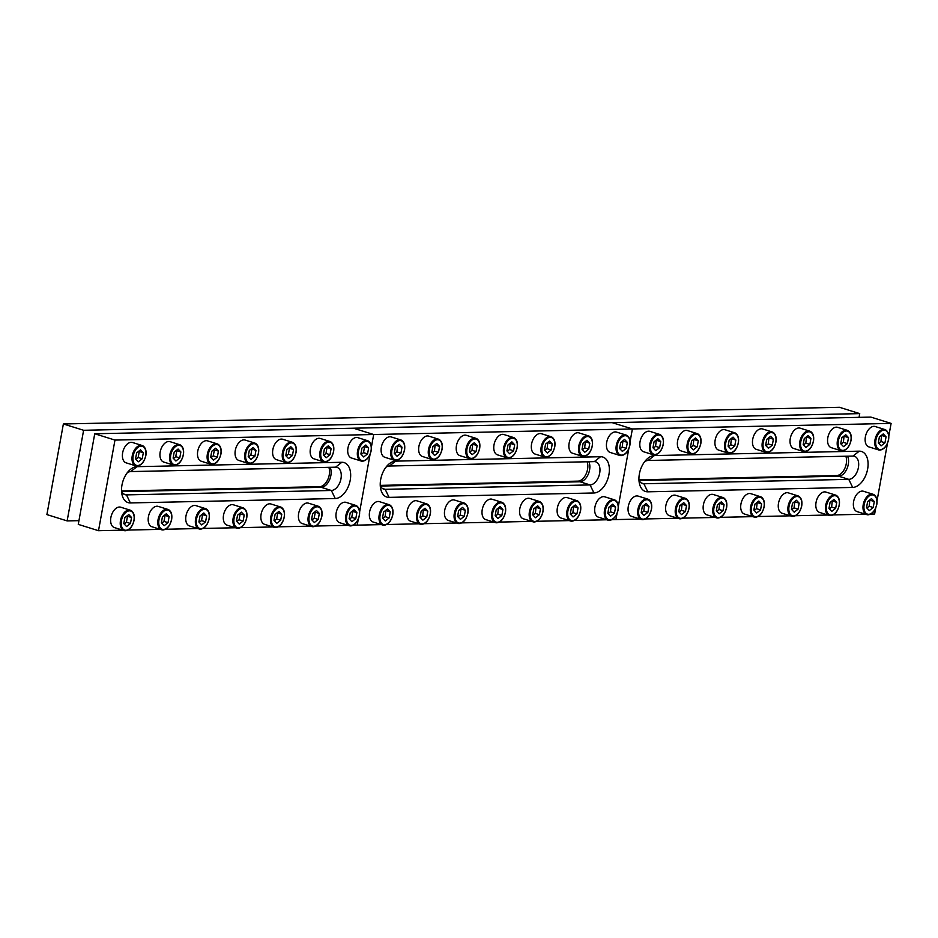 <?xml version="1.0" encoding="UTF-8"?>
<svg xmlns="http://www.w3.org/2000/svg" width="938" height="938" viewBox="0 0 938 938"><rect width="100%" height="100%" fill="white"/><g stroke="black" fill="none" stroke-linecap="round" stroke-linejoin="round"><path stroke-width="1.41" d="M859.056 417.351L859.736 413.623L83.611 430.284L67.137 520.907L78.944 520.649M859.736 413.623L839.487 407.303L63.374 423.976L46.9 514.587L67.137 520.907M83.611 430.284L63.374 423.976M328.828 467.323A11.995 7.27 -72.7 0 1 327.69 479.752A11.995 7.27 -72.7 0 1 319.635 486.681L121.541 490.937M321.652 487.314L121.799 491.606L321.242 487.326A11.995 7.27 -72.7 0 0 329.496 479.963A11.995 7.27 -72.7 0 0 330.153 467.3M114.975 440.074L94.738 433.766L78.264 524.377L98.513 530.697L114.975 440.074L373.687 434.517L371.389 447.133L373.687 434.517L891.1 423.413L888.802 436.018M94.738 433.766L353.45 428.209L373.687 434.517L353.45 428.209L612.151 422.651L632.388 428.959L630.101 441.575L632.388 428.959L612.151 422.651L870.863 417.093L891.1 423.413M370.053 454.496L359.629 511.855L370.053 454.496M381.438 524.612L357.214 525.139L358.293 519.218L357.214 525.139L353.274 525.221M348.057 525.339L315.719 526.03M310.501 526.136L278.164 526.839M272.946 526.945L240.609 527.637M235.391 527.754L203.054 528.446M197.836 528.563L165.498 529.255M160.281 529.372L127.943 530.064M122.726 530.169L98.513 530.697M341.831 462.282A18.654 11.303 -72.7 0 1 350.226 480.15A18.654 11.303 -72.7 0 1 335.241 498.535L130.359 502.932A18.654 11.303 -72.7 0 1 121.834 493.775A18.654 11.303 -72.7 0 1 129.034 470.7A18.654 11.303 -72.7 0 1 136.948 466.678L341.831 462.282L335.593 467.183L130.71 471.58A11.995 7.27 107.3 0 0 127.205 472.822M121.541 490.996A11.995 7.27 107.3 0 0 125.024 494.678A11.995 7.27 107.3 0 0 126.478 494.877L331.36 490.48A11.995 7.27 107.3 0 0 340.74 479.834A11.995 7.27 107.3 0 0 337.047 467.382A11.995 7.27 107.3 0 0 335.593 467.183M845.83 456.22A11.995 7.27 -72.7 0 1 844.692 468.648A11.995 7.27 -72.7 0 1 836.637 475.578L638.954 479.822M847.565 456.185A11.995 7.27 -72.7 0 1 846.908 468.848A11.995 7.27 -72.7 0 1 838.654 476.211L639.212 480.491L838.654 476.211A11.995 7.27 -72.7 0 0 846.908 468.848A11.995 7.27 -72.7 0 0 847.565 456.185M640.15 519.066L615.926 519.582L617.005 513.661L615.926 519.582L611.986 519.664M618.341 506.309L628.765 448.939L618.341 506.309M887.465 443.381L877.042 500.751M875.705 508.115L874.626 514.024L870.687 514.106M865.469 514.223L833.132 514.915M827.914 515.032L795.576 515.724M790.359 515.841L758.033 516.533M752.815 516.639L720.478 517.342M715.26 517.448L682.923 518.139M677.705 518.257L645.367 518.949M859.243 451.166A18.654 11.303 -72.7 0 1 867.638 469.047A18.654 11.303 -72.7 0 1 852.654 487.42L647.783 491.817A18.654 11.303 -72.7 0 1 639.247 482.671A18.654 11.303 -72.7 0 1 646.446 459.597A18.654 11.303 -72.7 0 1 654.361 455.575L859.243 451.166L853.005 456.067L648.135 460.464A11.995 7.27 107.3 0 0 644.617 461.719M638.954 479.881A11.995 7.27 107.3 0 0 642.436 483.562A11.995 7.27 107.3 0 0 643.89 483.762L848.773 479.365A11.995 7.27 107.3 0 0 858.153 468.719A11.995 7.27 107.3 0 0 854.459 456.267A11.995 7.27 107.3 0 0 853.005 456.067M129.983 528.27A10.658 6.46 -72.7 0 1 123.992 530.568L114.377 527.566A10.658 6.46 -72.7 0 1 110.872 517.53A10.658 6.46 -72.7 0 1 120.732 507.212L130.335 510.213A10.658 6.46 -72.7 0 1 133.958 515.501M130.464 523.463L131.555 517.483L128.752 514.563L124.871 517.624L123.793 523.603L126.583 526.523L130.464 523.463L126.419 522.196L127.509 516.228L131.555 517.483M124.156 523.99L126.419 522.196M329.508 459.514A10.658 6.46 -72.7 0 1 323.528 461.813L313.913 458.811A10.658 6.46 -72.7 0 1 310.408 448.774A10.658 6.46 -72.7 0 1 320.257 438.456L329.871 441.458A10.658 6.46 -72.7 0 1 333.494 446.746M330 454.707L331.091 448.727L328.288 445.808L324.407 448.868L323.329 454.848L326.119 457.767L330 454.707L325.955 453.441L327.045 447.461L331.091 448.727M323.692 455.235L325.955 453.441M317.748 524.236A10.658 6.46 -72.7 0 1 311.756 526.535L302.153 523.533A10.658 6.46 -72.7 0 1 298.647 513.496A10.658 6.46 -72.7 0 1 308.496 503.178L318.111 506.18A10.658 6.46 -72.7 0 1 321.734 511.48M318.24 519.429L319.33 513.449L316.528 510.53L312.647 513.602L311.557 519.582L314.359 522.489L318.24 519.429L314.195 518.175L315.274 512.195L319.33 513.449M311.92 519.957L314.195 518.175M291.964 460.312A10.658 6.46 -72.7 0 1 285.973 462.61L276.358 459.62A10.658 6.46 -72.7 0 1 272.852 449.583A10.658 6.46 -72.7 0 1 282.713 439.265L292.316 442.255A10.658 6.46 -72.7 0 1 295.939 447.555M292.445 455.516L293.535 449.536L290.733 446.617L286.852 449.677L285.773 455.657L288.564 458.576L292.445 455.516L288.4 454.25L289.49 448.27L293.535 449.536M286.137 456.032L288.4 454.25M280.192 525.046A10.658 6.46 -72.7 0 1 274.213 527.344L264.598 524.342A10.658 6.46 -72.7 0 1 261.092 514.305A10.658 6.46 -72.7 0 1 270.941 503.987L280.556 506.989A10.658 6.46 -72.7 0 1 284.179 512.277M280.685 520.238L281.775 514.259L278.973 511.339L275.092 514.399L274.002 520.379L276.804 523.298L280.685 520.238L276.64 518.972L277.718 512.992L281.775 514.259M274.377 520.766L276.64 518.972M254.409 461.121A10.658 6.46 -72.7 0 1 248.418 463.419L238.803 460.417A10.658 6.46 -72.7 0 1 235.297 450.392A10.658 6.46 -72.7 0 1 245.158 440.063L254.761 443.064A10.658 6.46 -72.7 0 1 258.384 448.364M254.89 456.314L255.98 450.346L253.178 447.426L249.297 450.486L248.218 456.466L251.009 459.386L254.89 456.314L250.845 455.059L251.935 449.079L255.98 450.346M248.582 456.841L250.845 455.059M216.854 461.93A10.658 6.46 -72.7 0 1 210.862 464.228L201.248 461.226A10.658 6.46 -72.7 0 1 197.742 451.19A10.658 6.46 -72.7 0 1 207.603 440.872L217.217 443.873A10.658 6.46 -72.7 0 1 220.829 449.173M217.335 457.123L218.425 451.143L215.634 448.223L211.754 451.295L210.663 457.263L213.454 460.183L217.335 457.123L213.289 455.868L214.38 449.888L218.425 451.143M211.027 457.65L213.289 455.868M179.299 462.739A10.658 6.46 -72.7 0 1 173.307 465.037L163.693 462.035A10.658 6.46 -72.7 0 1 160.187 451.999A10.658 6.46 -72.7 0 1 170.048 441.681L179.662 444.682A10.658 6.46 -72.7 0 1 183.273 449.97M179.779 457.932L180.87 451.952L178.079 449.032L174.198 452.093L173.108 458.072L175.898 460.992L179.779 457.932L175.734 456.665L176.825 450.686L180.87 451.952M173.471 458.459L175.734 456.665M141.744 463.548A10.658 6.46 -72.7 0 1 135.752 465.834L126.138 462.844A10.658 6.46 -72.7 0 1 122.644 452.808A10.658 6.46 -72.7 0 1 132.493 442.49L142.107 445.491A10.658 6.46 -72.7 0 1 145.718 450.779M142.224 458.741L143.315 452.761L140.524 449.841L136.643 452.902L135.553 458.881L138.343 461.801L142.224 458.741L138.179 457.474L139.27 451.495L143.315 452.761M135.916 459.257L138.179 457.474M242.637 525.855A10.658 6.46 -72.7 0 1 236.657 528.141L227.043 525.151A10.658 6.46 -72.7 0 1 223.537 515.114A10.658 6.46 -72.7 0 1 233.386 504.796L243.001 507.798A10.658 6.46 -72.7 0 1 246.624 513.086M243.13 521.047L244.22 515.068L241.418 512.148L237.537 515.208L236.458 521.188L239.249 524.108L243.13 521.047L239.084 519.781L240.163 513.801L244.22 515.068M236.822 521.563L239.084 519.781M205.082 526.652A10.658 6.46 -72.7 0 1 199.102 528.95L189.488 525.948A10.658 6.46 -72.7 0 1 185.982 515.923A10.658 6.46 -72.7 0 1 195.831 505.605L205.445 508.595A10.658 6.46 -72.7 0 1 209.068 513.895M205.574 521.856L206.665 515.877L203.863 512.957L199.982 516.017L198.903 521.997L201.693 524.917L205.574 521.856L201.529 520.59L202.608 514.61L206.665 515.877M199.266 522.372L201.529 520.59M167.539 527.461A10.658 6.46 -72.7 0 1 161.547 529.759L151.933 526.757A10.658 6.46 -72.7 0 1 148.427 516.732A10.658 6.46 -72.7 0 1 158.276 506.403L167.89 509.404A10.658 6.46 -72.7 0 1 171.513 514.704M168.019 522.654L169.11 516.674L166.307 513.766L162.426 516.826L161.348 522.806L164.138 525.726L168.019 522.654L163.974 521.399L165.065 515.419L169.11 516.674M161.711 523.181L163.974 521.399M647.396 517.155A10.658 6.46 -72.7 0 1 641.404 519.453L631.79 516.451A10.658 6.46 -72.7 0 1 628.296 506.426A10.658 6.46 -72.7 0 1 638.145 496.096L647.759 499.098A10.658 6.46 -72.7 0 1 651.371 504.398M642.295 506.52L641.205 512.5L643.996 515.419L647.877 512.359L648.967 506.379L646.176 503.46L642.295 506.52M641.569 512.875L643.831 511.093L644.558 504.726M644.922 505.113L648.967 506.379M643.831 511.093L647.877 512.359M684.951 516.346A10.658 6.46 -72.7 0 1 678.96 518.644L669.345 515.654A10.658 6.46 -72.7 0 1 665.851 505.617A10.658 6.46 -72.7 0 1 675.7 495.299L685.315 498.289A10.658 6.46 -72.7 0 1 688.926 503.589M679.851 505.711L678.76 511.691L681.551 514.61L685.432 511.55L686.522 505.57L683.732 502.651L679.851 505.711M679.124 512.066L681.387 510.284L682.114 503.929M682.477 504.304L686.522 505.57M681.387 510.284L685.432 511.55M722.506 515.548A10.658 6.46 -72.7 0 1 716.515 517.846L706.9 514.845A10.658 6.46 -72.7 0 1 703.394 504.808A10.658 6.46 -72.7 0 1 713.255 494.49L722.87 497.492A10.658 6.46 -72.7 0 1 726.481 502.78M717.406 504.902L716.315 510.882L719.106 513.801L722.987 510.741L724.077 504.761L721.287 501.842L717.406 504.902M716.679 511.269L718.942 509.475L719.669 503.12M720.032 503.495L724.077 504.761M718.942 509.475L722.987 510.741M760.061 514.739A10.658 6.46 -72.7 0 1 754.07 517.037L744.455 514.036A10.658 6.46 -72.7 0 1 740.95 503.999A10.658 6.46 -72.7 0 1 750.81 493.681L760.425 496.683A10.658 6.46 -72.7 0 1 764.036 501.971M754.961 504.093L753.871 510.073L756.661 512.992L760.542 509.932L761.633 503.952L758.842 501.033L754.961 504.093M754.234 510.46L756.497 508.666L757.224 502.311M757.587 502.686L761.633 503.952M756.497 508.666L760.542 509.932M797.617 513.93A10.658 6.46 -72.7 0 1 791.625 516.228L782.011 513.227A10.658 6.46 -72.7 0 1 778.505 503.19A10.658 6.46 -72.7 0 1 788.366 492.872L797.968 495.874A10.658 6.46 -72.7 0 1 801.591 501.173M792.504 503.296L791.426 509.275L794.216 512.183L798.097 509.123L799.188 503.143L796.385 500.235L792.504 503.296M791.789 509.651L794.052 507.868L794.779 501.502M795.143 501.889L799.188 503.143M794.052 507.868L798.097 509.123M835.172 513.121A10.658 6.46 -72.7 0 1 829.18 515.419L819.566 512.418A10.658 6.46 -72.7 0 1 816.06 502.393A10.658 6.46 -72.7 0 1 825.909 492.063L835.524 495.065A10.658 6.46 -72.7 0 1 839.147 500.364M830.06 502.487L828.981 508.466L831.772 511.386L835.652 508.326L836.743 502.346L833.941 499.426L830.06 502.487M829.344 508.842L831.607 507.059L832.334 500.704M832.698 501.08L836.743 502.346M831.607 507.059L835.652 508.326M659.156 452.433A10.658 6.46 -72.7 0 1 653.165 454.731L643.55 451.729A10.658 6.46 -72.7 0 1 640.056 441.692A10.658 6.46 -72.7 0 1 649.905 431.374L659.52 434.376A10.658 6.46 -72.7 0 1 663.143 439.664M654.056 441.786L652.965 447.766L655.768 450.686L659.649 447.625L660.727 441.646L657.937 438.726L654.056 441.786M653.329 448.153L655.592 446.359L656.319 440.004M656.682 440.379L660.727 441.646M655.592 446.359L659.649 447.625M696.711 451.624A10.658 6.46 -72.7 0 1 690.72 453.922L681.105 450.92A10.658 6.46 -72.7 0 1 677.611 440.883A10.658 6.46 -72.7 0 1 687.46 430.565L697.075 433.567A10.658 6.46 -72.7 0 1 700.698 438.867M691.611 440.989L690.52 446.969L693.323 449.877L697.204 446.816L698.282 440.837L695.492 437.929L691.611 440.989M690.884 447.344L693.147 445.562L693.874 439.195M694.237 439.582L698.282 440.837M693.147 445.562L697.204 446.816M734.266 450.815A10.658 6.46 -72.7 0 1 728.275 453.113L718.66 450.111A10.658 6.46 -72.7 0 1 715.166 440.086A10.658 6.46 -72.7 0 1 725.015 429.756L734.63 432.758A10.658 6.46 -72.7 0 1 738.253 438.058M729.166 440.18L728.076 446.16L730.866 449.079L734.759 446.019L735.838 440.039L733.047 437.12L729.166 440.18M728.439 446.535L730.702 444.753L731.429 438.398M731.792 438.773L735.838 440.039M730.702 444.753L734.759 446.019M771.822 450.017A10.658 6.46 -72.7 0 1 765.83 452.304L756.216 449.314A10.658 6.46 -72.7 0 1 752.722 439.277A10.658 6.46 -72.7 0 1 762.571 428.959L772.185 431.949A10.658 6.46 -72.7 0 1 775.796 437.249M766.721 439.371L765.631 445.351L768.421 448.27L772.302 445.21L773.393 439.23L770.602 436.311L766.721 439.371M765.994 445.726L768.257 443.944L768.984 437.589M769.348 437.964L773.393 439.23M768.257 443.944L772.302 445.21M809.377 449.208A10.658 6.46 -72.7 0 1 803.385 451.506L793.771 448.505A10.658 6.46 -72.7 0 1 790.277 438.468A10.658 6.46 -72.7 0 1 800.126 428.15L809.74 431.152A10.658 6.46 -72.7 0 1 813.352 436.44M804.276 438.562L803.186 444.542L805.976 447.461L809.857 444.401L810.948 438.421L808.157 435.502L804.276 438.562M803.549 444.929L805.812 443.135L806.539 436.78M806.903 437.155L810.948 438.421M805.812 443.135L809.857 444.401M846.932 448.399A10.658 6.46 -72.7 0 1 840.94 450.697L831.326 447.696A10.658 6.46 -72.7 0 1 827.82 437.659A10.658 6.46 -72.7 0 1 837.681 427.341L847.295 430.343A10.658 6.46 -72.7 0 1 850.907 435.642M841.832 437.753L840.741 443.733L843.532 446.652L847.413 443.592L848.503 437.612L845.713 434.693L841.832 437.753M841.105 444.12L843.368 442.337L844.094 435.971M844.458 436.358L848.503 437.612M843.368 442.337L847.413 443.592M355.303 523.427A10.658 6.46 -72.7 0 1 349.311 525.726L339.708 522.724A10.658 6.46 -72.7 0 1 336.203 512.699A10.658 6.46 -72.7 0 1 346.052 502.369L355.666 505.371A10.658 6.46 -72.7 0 1 359.289 510.671M355.795 518.62L356.874 512.652L354.083 509.733L350.202 512.793L349.112 518.773L351.914 521.692L355.795 518.62L351.75 517.366L352.829 511.386L356.874 512.652M349.475 519.148L351.75 517.366M367.063 458.705A10.658 6.46 -72.7 0 1 361.083 461.004L351.469 458.002A10.658 6.46 -72.7 0 1 347.963 447.965A10.658 6.46 -72.7 0 1 357.812 437.647L367.426 440.649A10.658 6.46 -72.7 0 1 371.049 445.937M367.555 453.898L368.646 447.918L365.843 444.999L361.962 448.059L360.884 454.039L363.674 456.958L367.555 453.898L363.51 452.632L364.589 446.652L368.646 447.918M361.247 454.426L363.51 452.632M872.715 512.324A10.658 6.46 -72.7 0 1 866.735 514.61L857.121 511.62A10.658 6.46 -72.7 0 1 853.615 501.584A10.658 6.46 -72.7 0 1 863.464 491.266L873.079 494.267A10.658 6.46 -72.7 0 1 876.702 499.555M867.615 501.678L866.536 507.657L869.327 510.577L873.208 507.517L874.298 501.537L871.496 498.617L867.615 501.678M866.9 508.033L869.163 506.25L869.878 499.895M870.241 500.271L874.298 501.537M869.163 506.25L873.208 507.517M884.487 447.59A10.658 6.46 -72.7 0 1 878.496 449.888L868.881 446.887A10.658 6.46 -72.7 0 1 865.375 436.862A10.658 6.46 -72.7 0 1 875.236 426.532L884.851 429.534A10.658 6.46 -72.7 0 1 888.462 434.833M879.387 436.956L878.296 442.935L881.087 445.855L884.968 442.783L886.058 436.803L883.268 433.895L879.387 436.956M878.66 443.311L880.923 441.528L881.65 435.162M882.013 435.549L886.058 436.803M880.923 441.528L884.968 442.783M587.118 461.777A11.995 7.27 -72.7 0 1 585.98 474.206A11.995 7.27 -72.7 0 1 577.925 481.135L380.242 485.38M588.865 461.742A11.995 7.27 -72.7 0 1 588.196 474.405A11.995 7.27 -72.7 0 1 579.954 481.769L380.511 486.048L579.954 481.769A11.995 7.27 -72.7 0 0 588.196 474.405A11.995 7.27 -72.7 0 0 588.865 461.742M606.769 519.781L574.431 520.473M569.214 520.59L536.876 521.282M531.658 521.387L499.321 522.091M494.103 522.196L461.766 522.888M456.548 523.005L424.211 523.697M418.993 523.814L386.655 524.506M600.543 456.724A18.654 11.303 -72.7 0 1 608.926 474.605A18.654 11.303 -72.7 0 1 593.953 492.978L389.071 497.375A18.654 11.303 -72.7 0 1 380.547 488.229A18.654 11.303 -72.7 0 1 387.746 465.154A18.654 11.303 -72.7 0 1 395.66 461.133L600.543 456.724L594.305 461.625L389.422 466.022A11.995 7.27 107.3 0 0 385.917 467.276M380.242 485.438A11.995 7.27 107.3 0 0 383.736 489.12A11.995 7.27 107.3 0 0 385.19 489.319L590.072 484.923A11.995 7.27 107.3 0 0 599.441 474.276A11.995 7.27 107.3 0 0 595.759 461.824A11.995 7.27 107.3 0 0 594.305 461.625M388.684 522.712A10.658 6.46 -72.7 0 1 382.692 525.01L373.09 522.009A10.658 6.46 -72.7 0 1 369.584 511.972A10.658 6.46 -72.7 0 1 379.433 501.654L389.047 504.656A10.658 6.46 -72.7 0 1 392.67 509.955M383.583 512.078L382.493 518.057L385.295 520.965L389.176 517.905L390.255 511.925L387.464 509.017L383.583 512.078M382.856 518.433L385.131 516.65L385.846 510.284M386.21 510.671L390.255 511.925M385.131 516.65L389.176 517.905M426.239 521.903A10.658 6.46 -72.7 0 1 420.247 524.201L410.645 521.2A10.658 6.46 -72.7 0 1 407.139 511.175A10.658 6.46 -72.7 0 1 416.988 500.845L426.602 503.847A10.658 6.46 -72.7 0 1 430.225 509.146M421.139 511.269L420.048 517.248L422.85 520.168L426.731 517.108L427.81 511.128L425.02 508.208L421.139 511.269M420.412 517.624L422.686 515.841L423.401 509.486M423.765 509.862L427.81 511.128M422.686 515.841L426.731 517.108M463.794 521.106A10.658 6.46 -72.7 0 1 457.803 523.392L448.188 520.402A10.658 6.46 -72.7 0 1 444.694 510.366A10.658 6.46 -72.7 0 1 454.543 500.048L464.158 503.038A10.658 6.46 -72.7 0 1 467.781 508.337M458.694 510.46L457.603 516.439L460.406 519.359L464.287 516.299L465.365 510.319L462.575 507.399L458.694 510.46M457.967 516.815L460.23 515.032L460.957 508.677M461.32 509.053L465.365 510.319M460.23 515.032L464.287 516.299M501.349 520.297A10.658 6.46 -72.7 0 1 495.358 522.595L485.743 519.593A10.658 6.46 -72.7 0 1 482.249 509.557A10.658 6.46 -72.7 0 1 492.098 499.239L501.713 502.24A10.658 6.46 -72.7 0 1 505.336 507.528M496.249 509.651L495.158 515.63L497.961 518.55L501.842 515.49L502.92 509.51L500.13 506.59L496.249 509.651M495.522 516.017L497.785 514.223L498.512 507.868M498.875 508.244L502.92 509.51M497.785 514.223L501.842 515.49M538.904 519.488A10.658 6.46 -72.7 0 1 532.913 521.786L523.298 518.784A10.658 6.46 -72.7 0 1 519.804 508.748A10.658 6.46 -72.7 0 1 529.653 498.43L539.268 501.431A10.658 6.46 -72.7 0 1 542.891 506.731M533.804 508.842L532.714 514.821L535.504 517.741L539.397 514.681L540.476 508.701L537.685 505.781L533.804 508.842M533.077 515.208L535.34 513.426L536.067 507.059M536.43 507.446L540.476 508.701M535.34 513.426L539.397 514.681M576.46 518.679A10.658 6.46 -72.7 0 1 570.468 520.977L560.854 517.975A10.658 6.46 -72.7 0 1 557.36 507.95A10.658 6.46 -72.7 0 1 567.209 497.621L576.823 500.622A10.658 6.46 -72.7 0 1 580.434 505.922M571.359 508.044L570.269 514.024L573.059 516.944L576.94 513.872L578.031 507.892L575.24 504.984L571.359 508.044M570.632 514.399L572.895 512.617L573.622 506.25M573.986 506.637L578.031 507.892M572.895 512.617L576.94 513.872M614.015 517.87A10.658 6.46 -72.7 0 1 608.023 520.168L598.409 517.166A10.658 6.46 -72.7 0 1 594.915 507.141A10.658 6.46 -72.7 0 1 604.764 496.823L614.378 499.813A10.658 6.46 -72.7 0 1 617.99 505.113M608.914 507.235L607.824 513.215L610.615 516.135L614.496 513.074L615.586 507.095L612.795 504.175L608.914 507.235M608.187 513.59L610.45 511.808L611.177 505.453M611.541 505.828L615.586 507.095M610.45 511.808L614.496 513.074M400.444 457.99A10.658 6.46 -72.7 0 1 394.464 460.288L384.85 457.287A10.658 6.46 -72.7 0 1 381.344 447.25A10.658 6.46 -72.7 0 1 391.193 436.932L400.807 439.934A10.658 6.46 -72.7 0 1 404.43 445.222M395.344 447.344L394.265 453.324L397.055 456.243L400.936 453.183L402.027 447.203L399.225 444.284L395.344 447.344M394.628 453.711L396.891 451.917L397.606 445.562M397.97 445.937L402.027 447.203M396.891 451.917L400.936 453.183M437.999 457.181A10.658 6.46 -72.7 0 1 432.019 459.479L422.405 456.478A10.658 6.46 -72.7 0 1 418.899 446.441A10.658 6.46 -72.7 0 1 428.748 436.123L438.363 439.125A10.658 6.46 -72.7 0 1 441.986 444.413M432.899 446.535L431.82 452.515L434.611 455.434L438.492 452.374L439.582 446.394L436.78 443.475L432.899 446.535M432.184 452.902L434.446 451.108L435.162 444.753M435.525 445.14L439.582 446.394M434.446 451.108L438.492 452.374M475.554 456.372A10.658 6.46 -72.7 0 1 469.575 458.67L459.96 455.669A10.658 6.46 -72.7 0 1 456.454 445.632A10.658 6.46 -72.7 0 1 466.303 435.314L475.918 438.316A10.658 6.46 -72.7 0 1 479.541 443.615M470.454 445.738L469.363 451.717L472.166 454.637L476.047 451.565L477.137 445.585L474.335 442.677L470.454 445.738M469.739 452.093L472.002 450.31L472.717 443.944M473.08 444.331L477.137 445.585M472.002 450.31L476.047 451.565M513.109 455.563A10.658 6.46 -72.7 0 1 507.118 457.861L497.515 454.86A10.658 6.46 -72.7 0 1 494.009 444.835A10.658 6.46 -72.7 0 1 503.858 434.517L513.473 437.507A10.658 6.46 -72.7 0 1 517.096 442.806M508.009 444.929L506.919 450.908L509.721 453.828L513.602 450.768L514.681 444.788L511.89 441.868L508.009 444.929M507.282 451.284L509.557 449.501L510.272 443.146M510.635 443.522L514.681 444.788M509.557 449.501L513.602 450.768M550.665 454.766A10.658 6.46 -72.7 0 1 544.673 457.052L535.07 454.062A10.658 6.46 -72.7 0 1 531.565 444.026A10.658 6.46 -72.7 0 1 541.414 433.708L551.028 436.709A10.658 6.46 -72.7 0 1 554.651 441.997M545.564 444.12L544.474 450.099L547.276 453.019L551.157 449.959L552.236 443.979L549.445 441.059L545.564 444.12M544.837 450.475L547.112 448.692L547.827 442.337M548.191 442.713L552.236 443.979M547.112 448.692L551.157 449.959M588.22 453.957A10.658 6.46 -72.7 0 1 582.228 456.255L572.614 453.253A10.658 6.46 -72.7 0 1 569.12 443.217A10.658 6.46 -72.7 0 1 578.969 432.899L588.583 435.9A10.658 6.46 -72.7 0 1 592.206 441.188M583.119 443.311L582.029 449.29L584.831 452.21L588.712 449.15L589.791 443.17L587 440.25L583.119 443.311M582.392 449.677L584.655 447.883L585.382 441.528M585.746 441.904L589.791 443.17M584.655 447.883L588.712 449.15M625.775 453.148A10.658 6.46 -72.7 0 1 619.784 455.446L610.169 452.444A10.658 6.46 -72.7 0 1 606.675 442.408A10.658 6.46 -72.7 0 1 616.524 432.09L626.138 435.091A10.658 6.46 -72.7 0 1 629.761 440.391M620.675 442.513L619.584 448.493L622.386 451.401L626.267 448.341L627.346 442.361L624.556 439.441L620.675 442.513M619.948 448.868L622.211 447.086L622.938 440.719M623.301 441.106L627.346 442.361M622.211 447.086L626.267 448.341M319.635 486.681L321.617 487.303M335.241 498.535L331.36 490.48L321.242 487.326M130.359 502.932L126.478 494.877L123.71 494.021M130.71 471.58L136.948 466.678M836.637 475.578L848.773 479.365L852.654 487.42M647.783 491.817L643.89 483.762L641.123 482.906M648.135 460.464L654.361 455.575M123.992 530.568A10.658 6.46 -72.7 0 1 120.486 520.531A10.658 6.46 -72.7 0 1 130.335 510.213C133.606 511.691 134.861 515.079 134.075 520.379C132.223 527.578 128.858 530.978 123.992 530.568M121.412 520.684A9.99 6.062 107.3 0 0 125.903 530.251A9.99 6.062 107.3 0 0 133.935 520.414A9.99 6.062 107.3 0 0 129.432 510.835A9.99 6.062 107.3 0 0 121.412 520.684M323.528 461.813A10.658 6.46 -72.7 0 1 320.022 451.776A10.658 6.46 -72.7 0 1 329.871 441.458C333.142 442.935 334.385 446.324 333.611 451.612C331.759 458.823 328.394 462.223 323.528 461.813M320.948 451.928A9.99 6.062 107.3 0 0 325.439 461.496A9.99 6.062 107.3 0 0 333.471 451.659A9.99 6.062 107.3 0 0 328.968 442.079A9.99 6.062 107.3 0 0 320.948 451.928M311.756 526.535A10.658 6.46 -72.7 0 1 308.262 516.498A10.658 6.46 -72.7 0 1 318.111 506.18C321.382 507.657 322.625 511.046 321.851 516.346C319.999 523.556 316.634 526.945 311.756 526.535M309.188 516.65A9.99 6.062 107.3 0 0 313.679 526.218A9.99 6.062 107.3 0 0 321.699 516.381A9.99 6.062 107.3 0 0 317.208 506.801A9.99 6.062 107.3 0 0 309.188 516.65M285.973 462.61A10.658 6.46 -72.7 0 1 282.467 452.585A10.658 6.46 -72.7 0 1 292.316 442.255C295.587 443.744 296.842 447.121 296.056 452.421C294.204 459.632 290.839 463.032 285.973 462.61M283.393 452.726A9.99 6.062 107.3 0 0 287.884 462.305A9.99 6.062 107.3 0 0 295.916 452.456A9.99 6.062 107.3 0 0 291.413 442.888A9.99 6.062 107.3 0 0 283.393 452.726M274.213 527.344A10.658 6.46 -72.7 0 1 270.707 517.307A10.658 6.46 -72.7 0 1 280.556 506.989C283.827 508.466 285.07 511.855 284.296 517.143C282.444 524.354 279.078 527.754 274.213 527.344M271.633 517.459A9.99 6.062 107.3 0 0 276.124 527.027A9.99 6.062 107.3 0 0 284.144 517.19A9.99 6.062 107.3 0 0 279.653 507.61A9.99 6.062 107.3 0 0 271.633 517.459M248.418 463.419A10.658 6.46 -72.7 0 1 244.912 453.382A10.658 6.46 -72.7 0 1 254.761 443.064C258.032 444.542 259.287 447.93 258.501 453.23C256.649 460.441 253.283 463.829 248.418 463.419M245.838 453.535A9.99 6.062 107.3 0 0 250.329 463.114A9.99 6.062 107.3 0 0 258.36 453.265A9.99 6.062 107.3 0 0 253.858 443.697A9.99 6.062 107.3 0 0 245.838 453.535M210.862 464.228A10.658 6.46 -72.7 0 1 207.357 454.191A10.658 6.46 -72.7 0 1 217.217 443.873C220.477 445.351 221.731 448.739 220.946 454.039C219.093 461.25 215.728 464.638 210.862 464.228M208.283 454.344A9.99 6.062 107.3 0 0 212.774 463.911A9.99 6.062 107.3 0 0 220.805 454.074A9.99 6.062 107.3 0 0 216.303 444.495A9.99 6.062 107.3 0 0 208.283 454.344M173.307 465.037A10.658 6.46 -72.7 0 1 169.801 455A10.658 6.46 -72.7 0 1 179.662 444.682C182.922 446.16 184.176 449.548 183.402 454.836C181.538 462.047 178.185 465.447 173.307 465.037M170.728 455.153A9.99 6.062 107.3 0 0 175.218 464.72A9.99 6.062 107.3 0 0 183.25 454.883A9.99 6.062 107.3 0 0 178.748 445.304A9.99 6.062 107.3 0 0 170.728 455.153M135.752 465.834A10.658 6.46 -72.7 0 1 132.246 455.809A10.658 6.46 -72.7 0 1 142.107 445.491C145.367 446.969 146.621 450.357 145.847 455.645C143.983 462.856 140.63 466.256 135.752 465.834M133.173 455.95A9.99 6.062 107.3 0 0 137.675 465.529A9.99 6.062 107.3 0 0 145.695 455.692A9.99 6.062 107.3 0 0 141.204 446.113A9.99 6.062 107.3 0 0 133.173 455.95M236.657 528.141A10.658 6.46 -72.7 0 1 233.152 518.116A10.658 6.46 -72.7 0 1 243.001 507.798C246.272 509.275 247.515 512.664 246.741 517.952C244.888 525.163 241.523 528.563 236.657 528.141M234.078 518.257A9.99 6.062 107.3 0 0 238.569 527.836A9.99 6.062 107.3 0 0 246.588 517.999A9.99 6.062 107.3 0 0 242.098 508.419A9.99 6.062 107.3 0 0 234.078 518.257M199.102 528.95A10.658 6.46 -72.7 0 1 195.596 518.925A10.658 6.46 -72.7 0 1 205.445 508.595C208.717 510.073 209.96 513.461 209.186 518.761C207.333 525.972 203.968 529.372 199.102 528.95M196.523 519.066A9.99 6.062 107.3 0 0 201.013 528.645A9.99 6.062 107.3 0 0 209.033 518.796A9.99 6.062 107.3 0 0 204.543 509.228A9.99 6.062 107.3 0 0 196.523 519.066M161.547 529.759A10.658 6.46 -72.7 0 1 158.041 519.722A10.658 6.46 -72.7 0 1 167.89 509.404C171.162 510.882 172.404 514.27 171.631 519.57C169.778 526.781 166.413 530.169 161.547 529.759M158.968 519.875A9.99 6.062 107.3 0 0 163.458 529.454A9.99 6.062 107.3 0 0 171.49 519.605A9.99 6.062 107.3 0 0 166.987 510.026A9.99 6.062 107.3 0 0 158.968 519.875M637.91 509.416A10.658 6.46 -72.7 0 1 647.759 499.098C651.031 500.575 652.273 503.964 651.5 509.264C649.647 516.475 646.282 519.863 641.404 519.453A10.658 6.46 -72.7 0 1 637.91 509.416M651.347 509.299A9.99 6.062 107.3 0 0 646.857 499.731A9.99 6.062 107.3 0 0 638.825 509.569A9.99 6.062 107.3 0 0 643.327 519.148A9.99 6.062 107.3 0 0 651.347 509.299M675.454 508.619A10.658 6.46 -72.7 0 1 685.315 498.289C688.574 499.778 689.829 503.155 689.055 508.455C687.191 515.666 683.837 519.066 678.96 518.644A10.658 6.46 -72.7 0 1 675.454 508.619M688.902 508.49A9.99 6.062 107.3 0 0 684.4 498.922A9.99 6.062 107.3 0 0 676.38 508.759A9.99 6.062 107.3 0 0 680.882 518.339A9.99 6.062 107.3 0 0 688.902 508.49M713.009 507.81A10.658 6.46 -72.7 0 1 722.87 497.492C726.129 498.969 727.384 502.358 726.61 507.646C724.746 514.856 721.392 518.257 716.515 517.846A10.658 6.46 -72.7 0 1 713.009 507.81M726.458 507.693A9.99 6.062 107.3 0 0 721.955 498.113A9.99 6.062 107.3 0 0 713.935 507.962A9.99 6.062 107.3 0 0 718.426 517.53A9.99 6.062 107.3 0 0 726.458 507.693M750.564 507.001A10.658 6.46 -72.7 0 1 760.425 496.683C763.684 498.16 764.939 501.549 764.153 506.848C762.301 514.047 758.936 517.448 754.07 517.037A10.658 6.46 -72.7 0 1 750.564 507.001M764.013 506.883A9.99 6.062 107.3 0 0 759.51 497.304A9.99 6.062 107.3 0 0 751.49 507.153A9.99 6.062 107.3 0 0 755.981 516.721A9.99 6.062 107.3 0 0 764.013 506.883M788.119 506.192A10.658 6.46 -72.7 0 1 797.968 495.874C801.24 497.351 802.494 500.74 801.709 506.039C799.856 513.25 796.491 516.639 791.625 516.228A10.658 6.46 -72.7 0 1 788.119 506.192M801.568 506.074A9.99 6.062 107.3 0 0 797.066 496.495A9.99 6.062 107.3 0 0 789.046 506.344A9.99 6.062 107.3 0 0 793.536 515.923A9.99 6.062 107.3 0 0 801.568 506.074M825.675 505.383A10.658 6.46 -72.7 0 1 835.524 495.065C838.795 496.542 840.038 499.931 839.264 505.23C837.411 512.441 834.046 515.841 829.18 515.419A10.658 6.46 -72.7 0 1 825.675 505.383M839.123 505.265A9.99 6.062 107.3 0 0 834.621 495.698A9.99 6.062 107.3 0 0 826.601 505.535A9.99 6.062 107.3 0 0 831.091 515.114A9.99 6.062 107.3 0 0 839.123 505.265M649.671 444.694A10.658 6.46 -72.7 0 1 659.52 434.376C662.791 435.853 664.034 439.242 663.26 444.542C661.407 451.741 658.042 455.141 653.165 454.731A10.658 6.46 -72.7 0 1 649.671 444.694M663.107 444.577A9.99 6.062 107.3 0 0 658.617 434.998A9.99 6.062 107.3 0 0 650.585 444.846A9.99 6.062 107.3 0 0 655.087 454.414A9.99 6.062 107.3 0 0 663.107 444.577M687.226 443.885A10.658 6.46 -72.7 0 1 697.075 433.567C700.346 435.044 701.589 438.433 700.815 443.733C698.962 450.944 695.597 454.332 690.72 453.922A10.658 6.46 -72.7 0 1 687.226 443.885M700.663 443.768A9.99 6.062 107.3 0 0 696.172 434.188A9.99 6.062 107.3 0 0 688.14 444.037A9.99 6.062 107.3 0 0 692.643 453.617A9.99 6.062 107.3 0 0 700.663 443.768M724.781 443.076A10.658 6.46 -72.7 0 1 734.63 432.758C737.901 434.235 739.144 437.624 738.37 442.924C736.518 450.134 733.153 453.535 728.275 453.113A10.658 6.46 -72.7 0 1 724.781 443.076M738.218 442.959A9.99 6.062 107.3 0 0 733.727 433.391A9.99 6.062 107.3 0 0 725.695 443.228A9.99 6.062 107.3 0 0 730.198 452.808A9.99 6.062 107.3 0 0 738.218 442.959M762.336 442.279A10.658 6.46 -72.7 0 1 772.185 431.949C775.456 433.438 776.699 436.827 775.925 442.115C774.073 449.325 770.708 452.726 765.83 452.304A10.658 6.46 -72.7 0 1 762.336 442.279M775.773 442.15A9.99 6.062 107.3 0 0 771.282 432.582A9.99 6.062 107.3 0 0 763.251 442.419A9.99 6.062 107.3 0 0 767.753 451.999A9.99 6.062 107.3 0 0 775.773 442.15M799.88 441.47A10.658 6.46 -72.7 0 1 809.74 431.152C813 432.629 814.254 436.018 813.481 441.306C811.616 448.516 808.263 451.917 803.385 451.506A10.658 6.46 -72.7 0 1 799.88 441.47M813.328 441.352A9.99 6.062 107.3 0 0 808.837 431.773A9.99 6.062 107.3 0 0 800.806 441.622A9.99 6.062 107.3 0 0 805.308 451.19A9.99 6.062 107.3 0 0 813.328 441.352M837.435 440.661A10.658 6.46 -72.7 0 1 847.295 430.343C850.555 431.82 851.81 435.209 851.036 440.508C849.171 447.707 845.818 451.108 840.94 450.697A10.658 6.46 -72.7 0 1 837.435 440.661M850.883 440.543A9.99 6.062 107.3 0 0 846.381 430.964A9.99 6.062 107.3 0 0 838.361 440.813A9.99 6.062 107.3 0 0 842.852 450.381A9.99 6.062 107.3 0 0 850.883 440.543M349.311 525.726A10.658 6.46 -72.7 0 1 345.817 515.689A10.658 6.46 -72.7 0 1 355.666 505.371C358.937 506.848 360.18 510.237 359.406 515.537C357.554 522.747 354.189 526.136 349.311 525.726M346.743 515.841A9.99 6.062 107.3 0 0 351.234 525.421A9.99 6.062 107.3 0 0 359.254 515.572A9.99 6.062 107.3 0 0 354.763 506.004A9.99 6.062 107.3 0 0 346.743 515.841M361.083 461.004A10.658 6.46 -72.7 0 1 357.577 450.967A10.658 6.46 -72.7 0 1 367.426 440.649C370.698 442.126 371.94 445.515 371.167 450.803C369.314 458.014 365.949 461.414 361.083 461.004M358.504 451.119A9.99 6.062 107.3 0 0 362.994 460.687A9.99 6.062 107.3 0 0 371.014 450.85A9.99 6.062 107.3 0 0 366.524 441.27A9.99 6.062 107.3 0 0 358.504 451.119M863.23 504.585A10.658 6.46 -72.7 0 1 873.079 494.267C876.35 495.745 877.593 499.133 876.819 504.421C874.966 511.632 871.601 515.032 866.735 514.61A10.658 6.46 -72.7 0 1 863.23 504.585M876.667 504.456A9.99 6.062 107.3 0 0 872.176 494.889A9.99 6.062 107.3 0 0 864.156 504.726A9.99 6.062 107.3 0 0 868.647 514.305A9.99 6.062 107.3 0 0 876.667 504.456M874.99 439.852A10.658 6.46 -72.7 0 1 884.851 429.534C888.11 431.011 889.365 434.4 888.579 439.699C886.727 446.91 883.362 450.299 878.496 449.888A10.658 6.46 -72.7 0 1 874.99 439.852M888.438 439.734A9.99 6.062 107.3 0 0 883.936 430.167A9.99 6.062 107.3 0 0 875.916 440.004A9.99 6.062 107.3 0 0 880.407 449.583A9.99 6.062 107.3 0 0 888.438 439.734M577.925 481.135L590.072 484.923L593.953 492.978M389.071 497.375L385.19 489.319L382.423 488.464M389.422 466.022L395.66 461.133M379.198 514.974A10.658 6.46 -72.7 0 1 389.047 504.656C392.319 506.133 393.561 509.522 392.788 514.821C390.935 522.032 387.57 525.421 382.692 525.01A10.658 6.46 -72.7 0 1 379.198 514.974M392.635 514.856A9.99 6.062 107.3 0 0 388.144 505.277A9.99 6.062 107.3 0 0 380.125 515.126A9.99 6.062 107.3 0 0 384.615 524.705A9.99 6.062 107.3 0 0 392.635 514.856M416.753 514.165A10.658 6.46 -72.7 0 1 426.602 503.847C429.874 505.324 431.117 508.713 430.343 514.012C428.49 521.223 425.125 524.623 420.247 524.201A10.658 6.46 -72.7 0 1 416.753 514.165M430.19 514.047A9.99 6.062 107.3 0 0 425.7 504.48A9.99 6.062 107.3 0 0 417.68 514.317A9.99 6.062 107.3 0 0 422.17 523.896A9.99 6.062 107.3 0 0 430.19 514.047M454.309 513.367A10.658 6.46 -72.7 0 1 464.158 503.038C467.429 504.527 468.672 507.915 467.898 513.203C466.045 520.414 462.68 523.814 457.803 523.392A10.658 6.46 -72.7 0 1 454.309 513.367M467.745 513.238A9.99 6.062 107.3 0 0 463.255 503.671A9.99 6.062 107.3 0 0 455.223 513.508A9.99 6.062 107.3 0 0 459.726 523.087A9.99 6.062 107.3 0 0 467.745 513.238M491.864 512.558A10.658 6.46 -72.7 0 1 501.713 502.24C504.984 503.718 506.227 507.106 505.453 512.394C503.6 519.605 500.235 523.005 495.358 522.595A10.658 6.46 -72.7 0 1 491.864 512.558M505.301 512.441A9.99 6.062 107.3 0 0 500.81 502.862A9.99 6.062 107.3 0 0 492.778 512.711A9.99 6.062 107.3 0 0 497.281 522.278A9.99 6.062 107.3 0 0 505.301 512.441M529.419 511.749A10.658 6.46 -72.7 0 1 539.268 501.431C542.539 502.909 543.782 506.297 543.008 511.597C541.156 518.796 537.791 522.196 532.913 521.786A10.658 6.46 -72.7 0 1 529.419 511.749M542.856 511.632A9.99 6.062 107.3 0 0 538.365 502.053A9.99 6.062 107.3 0 0 530.333 511.902A9.99 6.062 107.3 0 0 534.836 521.469A9.99 6.062 107.3 0 0 542.856 511.632M566.974 510.94A10.658 6.46 -72.7 0 1 576.823 500.622C580.094 502.1 581.337 505.488 580.563 510.788C578.711 517.999 575.346 521.387 570.468 520.977A10.658 6.46 -72.7 0 1 566.974 510.94M580.411 510.823A9.99 6.062 107.3 0 0 575.92 501.255A9.99 6.062 107.3 0 0 567.889 511.093A9.99 6.062 107.3 0 0 572.391 520.672A9.99 6.062 107.3 0 0 580.411 510.823M604.518 510.143A10.658 6.46 -72.7 0 1 614.378 499.813C617.638 501.291 618.892 504.679 618.119 509.979C616.254 517.19 612.901 520.59 608.023 520.168A10.658 6.46 -72.7 0 1 604.518 510.143M617.966 510.014A9.99 6.062 107.3 0 0 613.475 500.446A9.99 6.062 107.3 0 0 605.444 510.284A9.99 6.062 107.3 0 0 609.946 519.863A9.99 6.062 107.3 0 0 617.966 510.014M390.958 450.252A10.658 6.46 -72.7 0 1 400.807 439.934C404.079 441.411 405.322 444.8 404.548 450.088C402.695 457.298 399.33 460.699 394.464 460.288A10.658 6.46 -72.7 0 1 390.958 450.252M404.395 450.134A9.99 6.062 107.3 0 0 399.905 440.555A9.99 6.062 107.3 0 0 391.885 450.404A9.99 6.062 107.3 0 0 396.375 459.972A9.99 6.062 107.3 0 0 404.395 450.134M428.514 449.443A10.658 6.46 -72.7 0 1 438.363 439.125C441.634 440.602 442.877 443.991 442.103 449.29C440.25 456.489 436.885 459.89 432.019 459.479A10.658 6.46 -72.7 0 1 428.514 449.443M441.95 449.325A9.99 6.062 107.3 0 0 437.46 439.746A9.99 6.062 107.3 0 0 429.44 449.595A9.99 6.062 107.3 0 0 433.931 459.163A9.99 6.062 107.3 0 0 441.95 449.325M466.069 448.634A10.658 6.46 -72.7 0 1 475.918 438.316C479.189 439.793 480.432 443.182 479.658 448.481C477.805 455.692 474.44 459.081 469.575 458.67A10.658 6.46 -72.7 0 1 466.069 448.634M479.506 448.516A9.99 6.062 107.3 0 0 475.015 438.937A9.99 6.062 107.3 0 0 466.995 448.786A9.99 6.062 107.3 0 0 471.486 458.365A9.99 6.062 107.3 0 0 479.506 448.516M503.624 447.836A10.658 6.46 -72.7 0 1 513.473 437.507C516.744 438.984 517.987 442.373 517.213 447.672C515.361 454.883 511.996 458.283 507.118 457.861A10.658 6.46 -72.7 0 1 503.624 447.836M517.061 447.707A9.99 6.062 107.3 0 0 512.57 438.14A9.99 6.062 107.3 0 0 504.55 447.977A9.99 6.062 107.3 0 0 509.041 457.556A9.99 6.062 107.3 0 0 517.061 447.707M541.179 447.027A10.658 6.46 -72.7 0 1 551.028 436.709C554.299 438.187 555.542 441.575 554.768 446.863C552.916 454.074 549.551 457.474 544.673 457.052A10.658 6.46 -72.7 0 1 541.179 447.027M554.616 446.91A9.99 6.062 107.3 0 0 550.125 437.331A9.99 6.062 107.3 0 0 542.105 447.168A9.99 6.062 107.3 0 0 546.596 456.747A9.99 6.062 107.3 0 0 554.616 446.91M578.734 446.218A10.658 6.46 -72.7 0 1 588.583 435.9C591.855 437.378 593.097 440.766 592.324 446.054C590.471 453.265 587.106 456.665 582.228 456.255A10.658 6.46 -72.7 0 1 578.734 446.218M592.171 446.101A9.99 6.062 107.3 0 0 587.68 436.522A9.99 6.062 107.3 0 0 579.649 446.371A9.99 6.062 107.3 0 0 584.151 455.938A9.99 6.062 107.3 0 0 592.171 446.101M616.289 445.409A10.658 6.46 -72.7 0 1 626.138 435.091C629.41 436.569 630.653 439.957 629.879 445.257C628.026 452.456 624.661 455.856 619.784 455.446A10.658 6.46 -72.7 0 1 616.289 445.409M629.726 445.292A9.99 6.062 107.3 0 0 625.236 435.713A9.99 6.062 107.3 0 0 617.204 445.562A9.99 6.062 107.3 0 0 621.706 455.129A9.99 6.062 107.3 0 0 629.726 445.292"/></g></svg>
